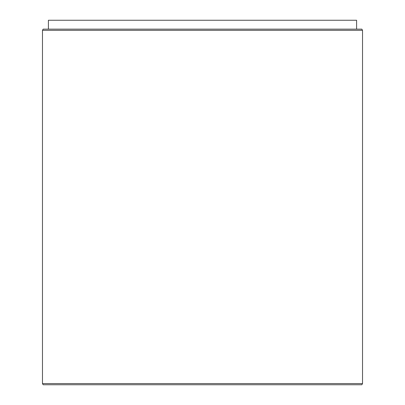 <?xml version="1.0" encoding="UTF-8"?>
<svg xmlns="http://www.w3.org/2000/svg" width="405" height="405" viewBox="0 0 405 405"><rect width="100%" height="100%" fill="white"/><g stroke="black" fill="none" stroke-linecap="round" stroke-linejoin="round"><path stroke-width="0.61" d="M361.842 29.14L43.158 29.14L361.842 29.14L362.526 30.324L42.474 30.324L362.526 30.324L362.526 383.565L42.474 383.565L362.526 383.565L361.842 384.75L43.158 384.75L361.842 384.75M356.597 29.14L356.597 20.25L48.403 20.25L356.597 20.25M43.158 29.14L42.474 30.324L42.474 383.565L43.158 384.75M48.403 29.14L48.403 20.25"/></g></svg>
